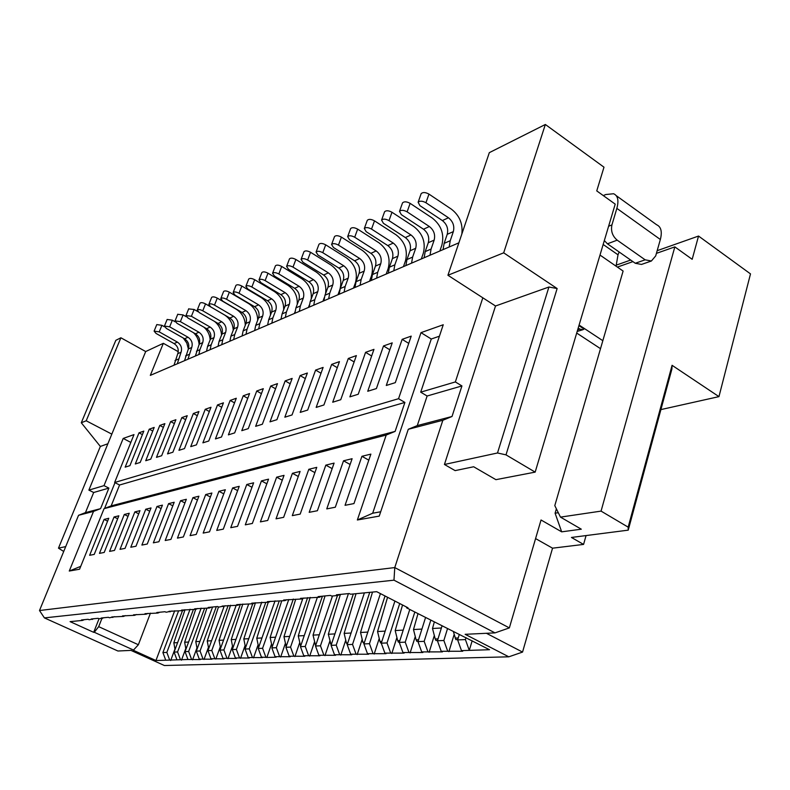 <?xml version="1.0" encoding="UTF-8"?>
<svg xmlns="http://www.w3.org/2000/svg" width="790" height="790" viewBox="0 0 790 790"><rect width="100%" height="100%" fill="white"/><g stroke="black" fill="none" stroke-linecap="round" stroke-linejoin="round"><path stroke-width="1.19" d="M63.713 551.469L58.48 548.161L100.35 446.439L81.291 422.759L115.834 340.322L120.9 337.784L145.696 351.54L163.342 343.314L178.264 351.688M163.342 343.314L150.317 375.378L458.872 242.826M81.291 422.759L86.209 420.784L120.9 337.784M86.209 420.784L111.825 434.135L145.696 351.54M586.062 535.581L583.573 544.419L552.546 548.181L522.545 652.076L508.819 656.816L164.369 665.516L130.952 650.387L117.917 651.009L44.408 617.899L39.5 610.532L78.546 515.307L85.458 512.611L93.684 492.496L88.875 490.106L111.825 434.135M93.684 492.496L108.892 488.101L104.004 485.643L88.875 490.106M108.892 488.101L100.557 508.661L93.526 511.397L69.273 571.042L80.738 566.341M104.576 508.454L114.984 482.68M130.834 442.42L123.201 438.44L104.004 485.643M69.273 571.042L79.573 569.215L104.063 508.651L111.173 505.877L119.576 485.001L114.629 482.502L133.994 434.599L123.201 438.44M65.718 546.591L58.48 548.161M107.874 443.763L100.35 446.439M78.546 515.307L93.526 511.397M100.557 508.661L85.458 512.611M447.456 628.84L443.862 640.493L437.423 640.769L441.195 651.276L462.713 651.246L461.478 650.624L457.637 639.9L459.257 634.597M443.862 640.493L447.654 651.069M430.777 620.269L424.171 641.342L417.979 641.608L421.692 651.908L442.41 651.888L441.195 651.276M424.171 641.342L427.904 651.711M414.809 612.062L405.24 642.161L399.286 642.408L402.93 652.52L422.887 652.51L421.692 651.908M405.24 642.161L408.914 652.323M399.72 603.53L387.021 642.942L381.274 643.188L384.868 653.103L404.115 653.103L402.93 652.52M387.021 642.942L390.625 652.915M385.036 595.986L369.463 643.692L363.933 643.929L367.459 653.666L386.034 653.686L384.868 653.103M369.463 643.692L373.008 653.488M369.75 592.352L352.538 644.423L347.205 644.65L350.681 654.209L368.614 654.239L367.459 653.666M352.538 644.423L356.033 654.041M353.337 593.952L336.224 645.124L331.069 645.341L334.496 654.742L351.827 654.772L350.681 654.209M336.224 645.124L339.651 654.574M337.478 595.502L320.464 645.805L315.496 646.013L318.864 655.246L335.622 655.285L334.496 654.742M320.464 645.805L323.851 655.078M322.438 596.193L305.256 646.457L300.457 646.664L303.765 655.73L319.98 655.779L318.864 655.246M305.256 646.457L308.584 655.582M307.626 597.645L290.552 647.089L285.911 647.287L289.179 656.204L304.871 656.263L303.765 655.73M290.552 647.089L293.831 656.056M293.307 599.057L276.342 647.701L271.849 647.889L275.068 656.668L290.266 656.727L289.179 656.204M276.342 647.701L279.571 656.52M279.245 600.983L262.586 648.294L258.241 648.471L261.411 657.102L266.842 657.468L276.144 657.171L275.068 656.668M262.586 648.294L265.776 656.964M265.746 602.513L249.275 648.857L245.068 649.044L248.198 657.537L262.478 657.606L261.411 657.102M249.275 648.857L252.415 657.399M252.741 603.787L236.388 649.419L232.309 649.587L235.39 657.952L249.245 658.031L248.198 657.537M236.388 649.419L239.479 657.813M240.397 604.281L223.896 649.953L219.946 650.121L222.978 658.356L236.427 658.435L235.39 657.952M223.896 649.953L226.947 658.228M228.172 605.486L211.789 650.476L207.958 650.634L210.95 658.742L224.005 658.83L222.978 658.356M211.789 650.476L214.791 658.623M216.312 606.651L200.048 650.98L196.325 651.138L199.278 659.117L211.967 659.216L210.95 658.742M200.048 650.98L203.01 658.998M204.61 608.3L188.652 651.464L185.038 651.622L187.951 659.492L200.285 659.581L199.278 659.117M188.652 651.464L191.575 659.374M193.362 609.584L177.582 651.948L174.086 652.096L176.96 659.848L187.951 659.492M177.582 651.948L180.476 659.729M182.5 610.65L166.848 652.402L162.908 652.57L165.742 660.213L176.96 659.848M166.848 652.402L169.692 660.085M174.699 610.759L155.936 660.529L165.742 660.213M150.446 613.149L138.369 644.739L133.303 650.269L155.936 660.529M138.369 644.739L98.691 626.658L94.287 632.277L133.935 650.239M98.691 626.658L101.9 618.521M99.046 618.738L93.684 632.326L94.287 632.277M84.273 619.676L82.565 620.417L70.083 621.631L93.684 632.326M94.089 618.708L89.161 619.775L88.115 619.291L81.528 619.943L82.565 620.417M104.201 617.711L99.155 618.797L98.098 618.313L91.304 618.975L92.351 619.459M114.619 616.684L109.455 617.79L108.388 617.296L101.387 617.987L102.443 618.471M125.373 615.617L123.586 616.407L111.775 616.96L112.852 617.454M136.472 614.521L134.656 615.321L122.499 615.904L123.586 616.407M147.928 613.395L146.101 614.205L133.559 614.817L134.656 615.321M159.768 612.23L157.911 613.05L144.985 613.682L146.101 614.205M171.993 611.025L166.137 612.25L165.001 611.717L156.785 612.527L157.911 613.05M184.653 609.771L182.757 610.621L168.981 611.322L170.127 611.855M197.737 608.488L195.821 609.347L181.601 610.077L182.757 610.621M211.295 607.145L209.36 608.024L194.656 608.784L195.821 609.347M225.338 605.762L218.8 607.105L217.606 606.523L208.175 607.461L209.36 608.024M239.903 604.33L237.918 605.229L222.178 606.078L223.382 606.651M255.002 602.839L252.998 603.758L236.694 604.646L237.918 605.229M270.684 601.289L268.649 602.227L251.763 603.155L252.998 603.758M286.977 599.689L284.913 600.637L267.405 601.615L268.649 602.227M303.903 598.02L301.82 598.988L283.65 600.015L284.913 600.637M321.52 596.282L319.417 597.27L300.536 598.346L301.82 598.988M339.868 594.465L337.735 595.482L331.741 596.065L330.427 595.403L318.113 596.618L319.417 597.27M162.908 652.57L178.54 610.986M174.086 652.096L190.074 609.238M185.038 651.622L201.154 608.152M196.325 651.138L212.559 607.026M207.958 650.634L224.143 606.305M219.946 650.121L236.151 605.407M232.309 649.587L248.623 604.182M245.068 649.044L261.767 602.168M258.241 648.471L275.058 600.864M271.849 647.889L288.775 599.511M285.911 647.287L302.807 598.534M300.457 646.664L317.323 597.477M315.496 646.013L332.481 595.996M331.069 645.341L348.439 593.626M347.205 644.65L364.387 592.875M363.933 643.929L380.425 593.616M381.274 643.188L394.911 601.062M399.286 642.408L409.793 609.485M417.979 641.608L425.543 617.582M437.423 640.769L441.995 626.036M114.629 482.502L398.555 398.703L420.991 332.649L443.249 324.749L420.695 392.166L455.356 381.935L482.818 297.8L447.92 275.266L489.326 152.648L545.357 124.484L603.985 167.184L596.756 190.904L615.212 204.136L535.166 472.124L495.913 479.668L473.664 466.762L455.129 470.623L444.434 464.481L495.518 305.997L482.818 297.8M411.215 336.125L402.15 339.344L386.28 385.471L395.306 382.646L411.215 336.125M367.735 391.267L376.405 388.562L392.225 342.87L383.506 345.961L367.735 391.267M349.891 396.857L358.235 394.24L373.966 349.358L365.572 352.34L349.891 396.857M255.644 426.333L262.359 424.23L277.478 383.634L270.713 386.034L255.644 426.333M241.789 430.669L248.277 428.634L263.287 388.67L256.75 390.991L241.789 430.669M269.983 421.85L276.935 419.668L292.162 378.41L285.16 380.899L269.983 421.85M284.834 417.199L292.033 414.947L307.369 373.018L300.121 375.586L284.834 417.199M316.168 407.403L323.91 404.984L339.443 361.623L331.662 364.387L316.168 407.403M332.709 402.228L340.747 399.71L356.379 355.599L348.301 358.472L332.709 402.228M300.22 412.39L307.675 410.059L323.12 367.419L315.605 370.085L300.22 412.39M228.389 434.856L234.669 432.89L249.561 393.548L243.241 395.79L228.389 434.856M236.289 398.259L230.167 400.441L215.433 438.914L221.496 437.008L236.289 398.259M125.166 467.147L129.916 465.656L143.81 431.113L139.01 432.821L125.166 467.147M135.297 463.977L140.186 462.446L154.188 427.43L149.251 429.187L135.297 463.977M202.882 442.834L208.758 440.998L223.432 402.831L217.507 404.934L202.882 442.834M167.539 453.894L172.892 452.216L187.23 415.688L181.828 417.614L167.539 453.894M190.726 446.636L196.424 444.859L210.989 407.255L205.242 409.289L190.726 446.636M178.955 450.32L184.475 448.592L198.922 411.541L193.353 413.516L178.955 450.32M156.469 457.351L161.654 455.731L175.884 419.717L170.64 421.584L156.469 457.351M164.873 423.628L159.787 425.435L145.725 460.718L150.762 459.138L164.873 423.628M119.576 485.001L404.895 402.436L398.555 398.703M39.5 610.532L394.763 567.576L442.844 420.27L408.282 429.286L379.24 516.107L357.357 519.988L386.211 435.043L104.063 508.651M370.875 454.112L361.919 456.304L345.052 505.314L353.959 503.576L370.875 454.112M352.113 458.704L343.512 460.807L326.764 508.898L335.316 507.219L352.113 458.704M334.091 463.108L325.826 465.132L309.186 512.335L317.402 510.725L334.091 463.108M316.76 467.354L308.811 469.3L292.29 515.643L300.19 514.093L316.76 467.354M300.091 471.433L292.428 473.309L276.036 518.823L283.64 517.332L300.091 471.433M284.035 475.373L276.648 477.18L260.384 521.884L267.711 520.452L284.035 475.373M268.551 479.155L261.441 480.903L245.295 524.837L252.356 523.454L268.551 479.155M253.629 482.809L246.766 484.497L230.759 527.681L237.563 526.347L253.629 482.809M239.232 486.334L232.606 487.963L216.727 530.426L223.294 529.142L239.232 486.334M225.328 489.741L218.919 491.311L203.168 533.082L209.518 531.838L225.328 489.741M211.898 493.029L205.706 494.55L190.084 535.64L196.216 534.445L211.898 493.029M198.902 496.209L192.918 497.68L177.434 538.118L183.359 536.953L198.902 496.209M186.341 499.29L180.555 500.702L165.199 540.508L170.926 539.392L186.341 499.29M174.195 502.262L168.586 503.635L153.349 542.829L158.899 541.743L174.195 502.262M162.424 505.146L156.983 506.479L141.884 545.07L147.256 544.024L162.424 505.146M151.018 507.94L145.755 509.224L130.785 547.243L135.989 546.226L151.018 507.94M139.968 510.646L134.863 511.89L120.021 549.356L125.057 548.369L139.968 510.646M129.244 513.263L124.297 514.478L109.583 551.39L114.471 550.433L129.244 513.263M118.846 515.811L114.046 516.986L99.451 553.375L104.201 552.447L118.846 515.811M108.753 518.28L104.092 519.425L89.626 555.301L94.237 554.402L108.753 518.28M111.173 505.877L395.109 431.409L404.895 402.436M386.211 435.043L395.109 431.409M508.819 656.816L465.152 634.311L495.004 632.879L393.983 580.176L44.408 617.899M406.386 606.967L406.672 607.885L407.986 607.787L376.662 591.67L350.572 594.228L349.239 593.547L336.412 594.811L337.735 595.482M406.672 607.885L489.514 649.716L461.478 650.624M393.983 580.176L394.763 567.576L509.352 627.902L541.041 519.988L561.67 531.838L555.094 513.194L556.377 508.8M357.357 519.988L372.673 513.224L431.271 339.009L420.991 332.649M431.271 339.009L439.418 336.204M408.282 429.286L417.288 425.593L427.123 396.007L420.695 392.166M427.123 396.007L461.933 385.935L455.356 381.935M380.691 511.772L372.673 513.224M461.933 385.935L452.018 416.488L417.288 425.593M452.018 416.488L442.844 420.27M495.004 632.879L509.352 627.902M583.573 544.419L571.447 537.457L628.228 530.149L628.168 527.147L601.062 511.11L560.475 517.114L581.302 529.191L561.67 531.838M535.581 538.582L552.546 548.181M558.303 512.71L555.094 513.194M601.062 511.11L674.838 246.885L656.421 253.353M632.928 261.618L617.375 267.089M674.838 246.885L692.178 259.308L698.538 236.052L657.181 250.677M535.166 472.124L506.005 454.862L497.512 452.976L444.434 464.481M497.512 452.976L548.922 287.017L495.518 305.997M548.922 287.017L557.138 288.538L503.684 252.83L447.92 275.266M503.684 252.83L545.357 124.484M557.138 288.538L506.005 454.862M472.173 640.789L469.28 650.368L465.409 639.574L457.637 639.9M486.423 633.294L522.545 652.076M600.005 255.061L623.113 271.059L554.797 505.62L560.475 517.114M628.168 527.147L672.073 365.306L671.915 368.989L628.228 530.149M672.073 365.306L718.959 396.629L750.5 273.893L698.538 236.052M630.677 260.048L616.22 265.163M465.409 639.574L466.001 637.619M660.914 409.585L718.959 396.629M402.15 339.344L408.736 343.374M389.826 349.792L383.506 345.961M371.646 355.974L365.572 352.34M275.562 388.779L270.713 386.034M247.764 398.318L243.241 395.79M261.431 393.627L256.75 390.991M290.187 383.772L285.16 380.899M305.325 378.588L300.121 375.586M337.271 367.686L331.662 364.387M354.137 361.929L348.301 358.472M321.017 373.236L315.605 370.085M230.167 400.441L234.531 402.861M142.407 434.609L139.01 432.821M152.747 431.034L149.251 429.187M221.733 407.265L217.507 404.934M185.66 419.678L181.828 417.614M209.33 411.531L205.242 409.289M197.312 415.668L193.353 413.516M174.363 423.578L170.64 421.584M159.787 425.435L163.392 427.36M454.151 634.469L448.878 651.681M434.332 635.525L429.108 652.313M415.273 636.543L410.099 652.915M396.916 637.51L391.8 653.498M379.24 638.448L374.174 654.061M362.185 639.347L357.179 654.594M345.744 640.216L340.786 655.117M329.874 641.045L324.966 655.621M314.538 641.845L309.69 656.105M299.716 642.625L294.927 656.579M285.387 643.366L280.647 657.033M271.523 644.087L266.842 657.468M258.103 644.778L253.472 657.892M245.107 645.45L240.525 658.307M232.507 646.101L227.974 658.702M220.292 646.733L215.818 659.087M208.451 647.336L204.018 659.462M196.957 647.928L192.572 659.828M185.788 648.491L181.463 660.183M174.955 649.044L170.67 660.529M602.829 340.697L579.1 325.046M361.919 456.304L368.802 460.155M343.512 460.807L350.118 464.471M325.826 465.132L332.165 468.628M308.811 469.3L314.894 472.627M292.428 473.309L298.284 476.479M276.648 477.18L282.277 480.202M261.441 480.903L266.862 483.786M246.766 484.497L251.99 487.252M232.606 487.963L237.642 490.6M218.919 491.311L223.787 493.839M205.706 494.55L210.397 496.979M192.918 497.68L197.461 500.011M180.555 500.702L184.939 502.944M168.586 503.635L172.822 505.788M156.983 506.479L161.091 508.543M145.755 509.224L149.725 511.219M134.863 511.89L138.714 513.816M124.297 514.478L128.029 516.334M114.046 516.986L117.661 518.773M104.092 519.425L107.598 521.153M453.48 631.941L455.86 639.643L457.746 639.564M441.383 628.001L432.495 628.494L435.241 639.001L435.952 640.512L437.522 640.443M421.929 629.077L413.486 629.551L416.123 639.861L416.794 641.342L418.088 641.283M403.206 630.114L395.188 630.558L397.706 640.68L398.367 642.132L399.385 642.092M385.184 631.121L377.551 631.536L379.97 641.48L380.612 642.902L381.382 642.872M367.814 632.079L360.546 632.484L362.877 642.24L364.032 643.623M351.076 633.007L344.154 633.392L346.395 642.981L347.304 644.344M334.911 633.906L328.324 634.271L331.178 645.045M576.7 333.054L600.509 348.666M577.668 329.845L579.929 329.144L582.941 329.687L584.077 329.045L578.922 325.648M579.929 329.144L578.211 328.018M323.9 300.812L324.976 295.243L327.969 287.145C329.252 282.218 327.801 278.179 323.624 275.029L302.965 262.28L301.079 259.367C302.373 258.212 304.555 258.429 307.626 260.019L328.363 272.856C332.56 276.026 334.012 280.085 332.728 285.032L329.736 293.179L328.66 298.768M337.972 294.769L339.907 289.456C342.475 279.591 339.572 271.484 331.207 265.154L310.539 252.286C307.478 250.697 305.296 250.489 303.992 251.655L303.893 251.931M229.87 341.201L230.927 336.185L233.781 328.857C235.025 324.404 233.712 320.799 229.851 318.034L210.762 306.915L208.856 304.387C209.883 303.508 211.76 303.745 214.485 305.118L233.643 316.296C237.523 319.071 238.837 322.695 237.593 327.169L234.729 334.535L233.682 339.572M245.295 325.282C245.028 318.34 242.046 313.028 236.368 309.325L217.27 298.116C214.544 296.754 212.668 296.517 211.631 297.405L211.562 297.573M184.534 360.684L188.346 348.983C189.561 344.766 188.316 341.359 184.613 338.782L166.344 328.423L164.429 326.072L169.653 326.823L187.99 337.231C191.703 339.828 192.948 343.245 191.733 347.481L187.921 359.223M199.11 344.42C198.725 339.799 196.858 335.898 193.491 332.709M175.212 321.826L172.348 320.187L167.134 319.456L164.429 326.072M218.04 346.287L219.087 341.339L221.911 334.111C223.155 329.716 221.862 326.171 218.04 323.456L199.159 312.534L197.253 310.055C198.25 309.206 200.097 309.443 202.773 310.786L221.723 321.767C225.555 324.493 226.849 328.067 225.614 332.472L222.77 339.74L221.723 344.707M233.238 330.24C232.872 323.545 229.93 318.429 224.419 314.884L205.528 303.883C202.852 302.54 201.016 302.303 200.008 303.163L199.949 303.321M354.977 287.461L356.063 281.714L359.075 273.36C360.378 268.274 358.887 264.097 354.601 260.819L333.459 247.517L331.583 244.485C332.975 243.221 335.266 243.429 338.456 245.097L359.677 258.488C363.973 261.786 365.474 265.993 364.18 271.098L361.149 279.502L360.072 285.269M369.572 281.191L371.527 275.72C374.104 265.539 371.112 257.145 362.561 250.549L341.408 237.119C338.219 235.46 335.938 235.262 334.545 236.526L334.427 236.852M405.882 265.588L406.959 259.554L410.03 250.795C411.333 245.463 409.773 241.049 405.329 237.553L383.426 223.323L381.59 220.084C383.14 218.652 385.609 218.83 388.996 220.627L410.978 234.956C415.441 238.481 417.011 242.925 415.698 248.287L412.627 257.086L411.55 263.159M421.327 258.952L423.322 253.215C425.909 242.53 422.778 233.672 413.911 226.631L391.988 212.263C388.621 210.476 386.152 210.298 384.592 211.75L384.454 212.145M281.023 319.229L282.089 313.916L285.022 306.165C286.286 301.454 284.904 297.613 280.865 294.64L260.907 282.642L259.001 279.907C260.177 278.88 262.211 279.107 265.124 280.598L285.16 292.665C289.209 295.657 290.601 299.519 289.338 304.249L286.395 312.04L285.328 317.382M294.384 313.492L294.956 311.961M297.238 304.387C297.682 296.24 294.591 289.871 287.955 285.299L267.988 273.202C265.075 271.711 263.04 271.484 261.865 272.53L261.776 272.748M443.052 249.62L444.128 243.379L447.219 234.324C448.532 228.804 446.913 224.222 442.37 220.568L419.925 205.647L418.127 202.26C419.806 200.69 422.413 200.848 425.938 202.744L448.453 217.773C453.026 221.457 454.655 226.068 453.341 231.618L450.241 240.713L449.164 246.994M461.834 234.047C462.999 223.768 459.523 215.482 451.406 209.172L428.96 194.103C425.445 192.207 422.848 192.059 421.159 193.649L420.991 194.113M206.546 351.224L207.582 346.346L210.397 339.216C211.631 334.881 210.357 331.385 206.575 328.709L187.901 317.985L185.986 315.546L191.407 316.286L210.15 327.07C213.942 329.756 215.226 333.271 213.991 337.626L211.167 344.786L210.13 349.684M221.536 335.079C221.2 329.479 218.869 324.937 214.554 321.431M197.994 311.704L194.143 309.483L188.672 308.9M388.305 273.143L389.381 267.208L392.433 258.587C393.736 253.343 392.196 249.008 387.811 245.581L366.165 231.677L364.318 228.508C365.81 227.145 368.219 227.332 371.527 229.08L393.262 243.083C397.666 246.529 399.217 250.894 397.903 256.167L394.852 264.828L393.776 270.792M403.453 266.635L405.428 260.986C408.025 250.479 404.934 241.78 396.175 234.897L374.509 220.854C371.211 219.107 368.802 218.919 367.301 220.311L367.172 220.677M254.656 330.556L255.713 325.401L258.606 317.856C259.861 313.284 258.518 309.562 254.568 306.698L235.055 295.154L233.149 292.527C234.245 291.579 236.2 291.816 239.014 293.238L258.597 304.851C262.566 307.735 263.919 311.467 262.655 316.069L259.762 323.633L258.695 328.818M270.486 315.032C270.506 307.547 267.464 301.76 261.362 297.682L241.829 286.049C239.024 284.627 237.069 284.39 235.963 285.358L235.884 285.546M195.387 356.023L199.208 344.163C200.433 339.897 199.179 336.441 195.436 333.815L176.96 323.278L175.054 320.888L180.377 321.629L198.912 332.225C202.665 334.861 203.929 338.327 202.704 342.623L199.9 349.694L198.863 354.522M210.16 339.809C209.804 334.762 207.74 330.566 203.968 327.218M186.361 316.79L183.092 314.914L177.72 314.321M339.177 294.245L340.253 288.597L343.255 280.371C344.549 275.364 343.077 271.256 338.851 268.047L317.945 255.022L316.069 252.05C317.412 250.845 319.644 251.062 322.774 252.681L343.749 265.796C347.995 269.025 349.476 273.162 348.183 278.189L345.171 286.454L344.094 292.132M353.505 288.093L355.451 282.702C358.018 272.688 355.075 264.443 346.613 257.975L325.707 244.841C322.587 243.211 320.355 243.004 319.002 244.228L318.893 244.515M371.349 280.43L372.426 274.594L375.457 266.102C376.761 260.937 375.25 256.681 370.915 253.333L349.516 239.735L347.659 236.635C349.101 235.331 351.441 235.529 354.7 237.227L376.168 250.924C380.523 254.291 382.044 258.577 380.74 263.771L377.699 272.293L376.623 278.159M386.211 274.041L388.186 268.481C390.764 258.142 387.732 249.601 379.062 242.866L357.663 229.13C354.424 227.431 352.073 227.234 350.632 228.567L350.503 228.903M309.137 307.152L310.203 301.671L313.176 293.692C314.459 288.834 313.028 284.864 308.9 281.783L288.478 269.291L286.582 266.447C287.837 265.331 289.969 265.559 292.991 267.109L313.482 279.68C317.629 282.781 319.061 286.78 317.778 291.648L314.805 299.677L313.739 305.177M322.962 301.217L324.305 297.563M325.549 293.692C326.823 284.647 323.742 277.448 316.316 272.086L295.885 259.495C292.873 257.935 290.74 257.718 289.486 258.844L289.387 259.1M424.121 257.757L425.198 251.615L428.279 242.718C429.592 237.286 427.992 232.793 423.499 229.219L401.33 214.653L399.513 211.335C401.123 209.844 403.66 210.012 407.117 211.848L429.365 226.523C433.878 230.127 435.478 234.65 434.164 240.101L431.083 249.057L430.007 255.229M439.872 250.983L441.877 245.157C444.474 234.284 441.284 225.259 432.308 218.07L410.129 203.356C406.682 201.519 404.154 201.351 402.535 202.872L402.377 203.297M267.632 324.986L268.689 319.743L271.602 312.099C272.866 307.458 271.503 303.676 267.504 300.763L247.774 289.002L245.868 286.316C247.003 285.328 248.998 285.565 251.862 287.017L271.671 298.857C275.68 301.79 277.053 305.592 275.789 310.253L272.866 317.926L271.8 323.189M280.766 319.338L281.062 318.548M283.659 309.749C283.867 301.948 280.796 295.894 274.446 291.589L254.696 279.729C251.842 278.268 249.847 278.041 248.712 279.038L248.633 279.245M173.998 365.207L177.78 353.663C178.984 349.496 177.76 346.148 174.096 343.601L156.015 333.42L154.109 331.119L159.234 331.869L177.385 342.1C181.048 344.657 182.283 348.025 181.078 352.202L177.286 363.795M188.366 348.923L186.786 342.998L183.221 337.992M164.468 326.764L161.911 325.322L156.785 324.581L154.109 331.119M242.076 335.967L243.132 330.872L246.006 323.446C247.25 318.933 245.927 315.269 242.017 312.455L222.721 301.128L220.815 298.551C221.872 297.632 223.787 297.87 226.562 299.272L245.927 310.658C249.847 313.492 251.181 317.175 249.926 321.708L247.053 329.163L245.996 334.279M257.708 320.207C257.56 313.008 254.548 307.468 248.672 303.597L229.357 292.182C226.592 290.779 224.676 290.552 223.609 291.471L223.54 291.658M294.848 313.294L295.924 307.893L298.867 300.032C300.151 295.243 298.738 291.342 294.65 288.31L274.466 276.075L272.57 273.281C273.775 272.214 275.868 272.441 278.831 273.962L299.084 286.276C303.192 289.328 304.604 293.248 303.321 298.057L300.368 305.957L299.301 311.379M308.436 307.458L309.344 305.019M311.201 298.995C311.981 290.444 308.88 283.709 301.899 278.801L281.704 266.457C278.742 264.936 276.658 264.719 275.453 265.796L275.354 266.032M619.153 251.99L618.017 254.815L616.052 266.171M432.495 628.494L434.293 622.076M413.486 629.551L417.979 613.692M395.188 630.558L402.545 604.982M377.551 631.536L387.554 597.28M360.546 632.484L372.505 592.085M344.154 633.392L356.043 593.685M328.324 634.271L340.401 594.416M315.625 645.647L313.038 635.12L325.046 595.927M300.644 646.101L298.255 635.94L310.203 597.398M286.178 646.526L283.966 636.73L295.707 599.235M272.185 646.941L270.141 637.5L281.694 600.953M258.656 647.316L256.76 638.241L268.245 602.266M245.562 647.672L243.794 638.962L255.447 602.79M235.973 639.396L231.233 639.653L232.882 647.998M231.233 639.653L242.806 604.044M223.58 640.078L219.057 640.335L220.598 648.313M219.057 640.335L230.552 605.249M211.572 640.749L207.237 640.986L208.688 648.62M207.237 640.986L218.484 606.947M199.91 641.391L195.772 641.628L197.144 648.926M195.772 641.628L206.881 608.27M188.603 642.023L184.643 642.24L185.927 649.232M184.643 642.24L195.673 609.357M177.612 642.635L173.83 642.843L175.034 649.538M173.83 642.843L185.018 609.742M617.188 240.16L645.144 259.821L651.385 261.006L641.5 264.433L635.279 263.268L607.441 243.804L617.188 240.16C612.448 236.131 610.7 231.055 611.924 224.933L616.852 208.372C618.985 200.482 617.889 195.614 613.583 193.738L605.792 194.528L603.274 195.584M616.852 208.372L660.351 239.498L655.69 255.911L651.385 261.006M660.351 239.498C662.336 231.677 661.092 226.76 656.608 224.745L616.24 195.653M248.761 638.685L243.794 638.962M261.964 637.955L256.76 638.241M275.591 637.194L270.141 637.5M289.683 636.414L283.966 636.73M304.249 635.604L298.255 635.94M319.318 634.775L313.038 635.12M607.441 243.804L604.33 240.575M310.539 252.286L307.626 260.019M324.976 295.243L329.736 293.179M217.27 298.116L214.485 305.118M230.927 336.185L234.729 334.535M172.348 320.187L169.653 326.823M185.571 355.935L188.958 354.453M205.528 303.883L202.773 310.786M219.087 341.339L222.77 339.74M341.408 237.119L338.456 245.097M356.063 281.714L361.149 279.502M391.988 212.263L388.996 220.627M406.959 259.554L412.627 257.086M267.988 273.202L265.124 280.598M282.089 313.916L286.395 312.04M444.128 243.379L450.241 240.713M428.96 194.103L425.938 202.744M194.143 309.483L191.407 316.286M207.582 346.346L211.167 344.786M374.509 220.854L371.527 229.08M389.381 267.208L394.852 264.828M241.829 286.049L239.014 293.238M255.713 325.401L259.762 323.633M183.092 314.914L180.377 321.629M196.424 351.204L199.9 349.694M325.707 244.841L322.774 252.681M340.253 288.597L345.171 286.454M372.426 274.594L377.699 272.293M357.663 229.13L354.7 237.227M295.885 259.495L292.991 267.109M310.203 301.671L314.805 299.677M410.129 203.356L407.117 211.848M425.198 251.615L431.083 249.057M254.696 279.729L251.862 287.017M268.689 319.743L272.866 317.926M161.911 325.322L159.234 331.869M175.025 360.526L178.313 359.094M229.357 292.182L226.562 299.272M243.132 330.872L247.053 329.163M281.704 266.457L278.831 273.962M295.924 307.893L300.368 305.957M323.624 275.029L328.363 272.856M327.969 287.145L332.728 285.032M229.851 318.034L233.643 316.296M233.781 328.857L237.593 327.169M184.613 338.782L187.99 337.231M188.346 348.983L191.733 347.481M218.04 323.456L221.723 321.767M221.911 334.111L225.614 332.472M354.601 260.819L359.677 258.488M359.075 273.36L364.18 271.098M405.329 237.553L410.978 234.956M410.03 250.795L415.698 248.287M280.865 294.64L285.16 292.665M285.022 306.165L289.338 304.249M447.219 234.324L453.341 231.618M442.37 220.568L448.453 217.773M206.575 328.709L210.15 327.07M210.397 339.216L213.991 337.626M387.811 245.581L393.262 243.083M392.433 258.587L397.903 256.167M254.568 306.698L258.597 304.851M258.606 317.856L262.655 316.069M195.436 333.815L198.912 332.225M199.208 344.163L202.704 342.623M338.851 268.047L343.749 265.796M343.255 280.371L348.183 278.189M375.457 266.102L380.74 263.771M370.915 253.333L376.168 250.924M308.9 281.783L313.482 279.68M313.176 293.692L317.778 291.648M423.499 229.219L429.365 226.523M428.279 242.718L434.164 240.101M267.504 300.763L271.671 298.857M271.602 312.099L275.789 310.253M174.096 343.601L177.385 342.1M177.78 353.663L181.078 352.202M242.017 312.455L245.927 310.658M246.006 323.446L249.926 321.708M294.65 288.31L299.084 286.276M298.867 300.032L303.321 298.057M458.23 637.965L455.129 638.113M438.006 638.873L435.241 639.001M418.572 639.752L416.123 639.861M399.868 640.591L397.706 640.68M381.856 641.391L379.97 641.48M364.506 642.171L362.877 642.24M347.778 642.922L346.395 642.981M331.642 643.643L330.477 643.702M316.069 644.344L315.101 644.383M301.02 645.015L300.249 645.055M286.474 645.677L285.891 645.697M618.017 254.815L603.165 244.466M608.616 226.217L611.924 224.933M645.144 259.821L635.279 263.268M577.184 331.454L582.941 329.687M303.992 251.655L301.079 259.367M211.631 297.405L208.856 304.387M200.008 303.163L197.253 310.055M334.545 236.526L331.583 244.485M384.592 211.75L381.59 220.084M261.865 272.53L259.001 279.907M421.159 193.649L418.127 202.26M188.731 308.752L185.986 315.546M367.301 220.311L364.318 228.508M235.963 285.358L233.149 292.527M177.77 314.183L175.054 320.888M319.002 244.228L316.069 252.05M350.632 228.567L347.659 236.635M289.486 258.844L286.582 266.447M402.535 202.872L399.513 211.335M248.712 279.038L245.868 286.316M223.609 291.471L220.815 298.551M275.453 265.796L272.57 273.281"/></g></svg>
